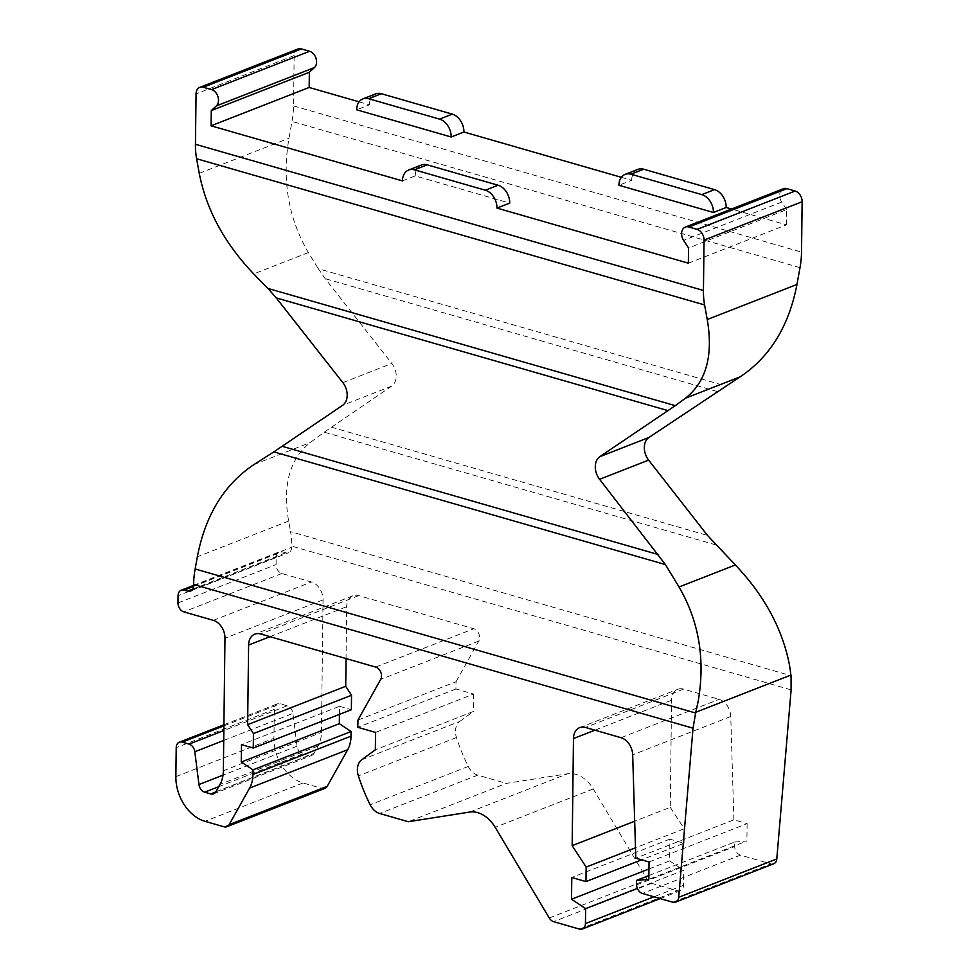 <?xml version="1.0" encoding="UTF-8"?>
<svg xmlns="http://www.w3.org/2000/svg" width="978" height="978" viewBox="0 0 978 978"><rect width="100%" height="100%" fill="white"/><g stroke="black" fill="none" stroke-linecap="round" stroke-linejoin="round"><path stroke-width="0.73" stroke-dasharray="4.89 3.67" d="M649.037 861.973L747.119 823.623L733.879 819.821L635.798 858.158M733.879 819.821L730.762 716.471A15.355 11.174 -111.4 0 0 719.136 699.356L683.561 689.123A15.355 11.174 -111.4 0 0 677.791 689.294A15.355 11.174 -111.4 0 0 671.568 700.199L670.26 807.315L634.685 821.227M670.26 807.315L684.221 828.769L635.48 847.816M648.952 868.953L669.6 860.872L669.869 839.161L684.05 843.244L641.605 859.833M684.05 843.244L684.221 828.769M669.869 839.161L571.788 877.498M669.6 860.872L683.72 870.261L637.35 888.391M660.174 898.586L680.419 890.665A7.677 5.587 68.6 0 0 683.536 885.224L683.72 870.261M680.419 890.665A7.677 5.587 68.6 0 1 677.534 890.762L651.727 883.33A7.677 5.587 68.6 0 1 647.363 879.674L593.255 788.953A30.709 22.347 -111.4 0 0 567.717 773.745L506.384 783.39L408.303 821.728M361.75 759.735L459.831 721.397A15.355 11.174 68.6 0 0 455.479 731.275A15.355 11.174 68.6 0 0 456.469 737.559A153.558 111.761 68.6 0 0 468.242 766.446A15.355 11.174 68.6 0 0 477.716 775.138L506.384 783.39M459.831 721.397L473.45 711.446L375.356 749.796M357.936 720.077L456.029 681.739L455.931 688.977L473.658 694.074L375.576 732.424M473.658 694.074L473.45 711.446M455.931 688.977L357.85 727.314M456.029 681.739L478.768 641.079A7.677 5.587 -111.4 0 0 473.78 628.744L358.681 595.614A15.355 11.174 -111.4 0 0 352.911 595.785A15.355 11.174 -111.4 0 0 346.689 606.69L346.053 658.561M339.439 714.38L339.549 706.324L241.456 744.661M339.549 706.324L351.359 709.722M324.965 788.366A7.677 5.587 68.6 0 1 322.08 788.451L303.046 782.975A38.386 27.934 68.6 0 1 273.95 738.28L274.305 709.331A7.677 5.587 68.6 0 1 277.41 703.879A7.677 5.587 68.6 0 1 280.295 703.793L287.153 705.761A7.677 5.587 68.6 0 1 292.899 713.427L297.043 746.19A7.677 5.587 -111.4 0 0 302.789 753.842L308.791 755.566A7.677 5.587 -111.4 0 0 311.676 755.481A7.677 5.587 -111.4 0 0 313.95 753.427L318.094 746.006A30.709 22.347 -111.4 0 0 321.444 732.436L323.058 599.893A15.355 11.174 -111.4 0 0 311.42 582.008L281.884 573.511A7.677 5.587 68.6 0 1 276.077 564.575L276.163 557.338A7.677 5.587 68.6 0 1 279.268 551.885A7.677 5.587 68.6 0 1 282.153 551.8L285.698 552.814A7.677 5.587 -111.4 0 0 288.583 552.729A7.677 5.587 -111.4 0 0 291.688 547.277L291.713 546.127A61.418 36.809 -73.9 0 0 290.552 531.665L791.031 675.712M715.786 544.88L324.231 432.19L310.197 442.582C289.684 458.939 282.495 485.112 288.632 521.103L290.552 531.665M324.231 432.19L391.64 386.163A15.355 11.174 -111.4 0 0 396.237 376.114A15.355 11.174 -111.4 0 0 391.885 363.474L325.246 278.706L318.278 268.718L725.664 385.968M297.874 49.01A9.218 6.699 68.6 0 0 294.146 55.55L293.534 105.917A61.418 36.809 -73.9 0 1 292.006 121.431L288.962 138.24C281.86 180.184 288.327 218.29 308.388 252.556L318.278 268.718M688.353 263.18L786.446 224.842L731.544 209.035M402.459 180.893L415.222 175.906L509.721 203.118M359.097 101.834L369.415 104.805L356.664 109.793M621.36 177.324L631.678 180.294L618.927 185.282M786.446 224.842L786.63 209.622L688.549 247.96M786.63 209.622L781.691 202.03A9.218 6.699 68.6 0 1 779.686 195.294A9.218 6.699 68.6 0 1 783.427 188.754M631.678 180.294A15.355 11.174 68.6 0 1 637.9 169.39M369.415 104.805A15.355 11.174 68.6 0 1 375.638 93.912M415.222 175.906A15.355 11.174 68.6 0 1 421.445 165.013M773.708 863.77A7.677 5.587 68.6 0 1 770.823 863.855L740.505 855.127A7.677 5.587 68.6 0 1 734.686 846.581L734.551 842.058L648.866 875.554M734.551 842.058L746.911 840.994L648.817 879.344M747.119 823.623L746.911 840.994M730.762 716.471L632.68 754.82M621.042 737.705L719.136 699.356M683.561 689.123L585.467 727.461M594.881 730.175L671.568 700.199M683.536 885.224L653.927 896.789M579.453 929.1L677.534 890.762M651.727 883.33L553.646 921.667M549.281 918.012L647.363 879.674M593.255 788.953L495.174 827.302M469.636 812.082L567.717 773.745M477.716 775.138L379.635 813.488M468.242 766.446L370.161 804.784M456.469 737.559L358.376 775.909M478.768 641.079L380.686 679.417M375.699 667.082L473.78 628.744M358.681 595.614L260.588 633.964M270.001 636.666L346.689 606.69M223.986 826.789L322.08 788.451M303.046 782.975L204.952 821.312M175.869 776.63L273.95 738.28M274.305 709.331L176.223 747.669M223.901 725.835L280.295 703.793M287.153 705.761L223.852 730.517M223.73 740.456L292.899 713.427M297.043 746.19L223.021 775.126M218.693 786.715L302.789 753.842M308.791 755.566L215.771 791.935M215.869 791.764L313.95 753.427M318.094 746.006L220.013 784.344M223.351 770.786L321.444 732.436M323.058 599.893L224.977 638.231M213.338 620.358L311.42 582.008M281.884 573.511L183.803 611.861M177.984 602.925L276.077 564.575M276.163 557.338L178.069 595.675M193.558 586.433L282.153 551.8M285.698 552.814L192.678 589.184M193.607 585.626L291.688 547.277M288.632 521.103L197.348 556.788M391.64 386.163L342.593 405.332M253.852 464.611L310.197 442.582M342.85 382.642L391.885 363.474M308.388 252.556L253.718 273.926M331.322 427.166L707.534 535.443M717.18 391.506L325.246 278.706M294.146 55.55L196.065 93.888M199.255 173.314L288.962 138.24M781.691 202.03L683.61 240.38M293.534 105.917L801.52 252.128M800.004 267.642L292.006 121.431M672.742 902.205L770.823 863.855M740.505 855.127L642.412 893.476M636.605 884.919L734.686 846.581M791.116 689.869L291.713 546.127M579.709 727.632L677.791 689.294M352.911 595.785L254.83 634.135M223.913 724.796L277.41 703.879M213.583 793.83L311.676 755.481M193.607 585.37L279.268 551.885M190.502 591.079L288.583 552.729"/><path stroke-width="1.47" d="M648.866 875.554L636.47 880.408L648.817 879.344L649.037 861.973L635.798 858.158L632.68 754.82A15.355 11.174 68.6 0 0 621.042 737.705L585.467 727.461A15.355 11.174 68.6 0 0 579.709 727.632A15.355 11.174 68.6 0 0 573.475 738.537L572.167 845.652L586.14 867.107L585.956 881.581L571.788 877.498L571.519 899.222L585.626 908.611L585.443 923.562A7.677 5.587 -111.4 0 1 582.338 929.014L660.174 898.586M247.63 724.649L345.711 686.299L351.53 695.248L253.449 733.586L247.63 724.649L248.608 645.028A15.355 11.174 68.6 0 1 254.83 634.135A15.355 11.174 68.6 0 1 260.588 633.964L375.699 667.082A7.677 5.587 68.6 0 1 380.686 679.417L357.936 720.077L357.85 727.314L375.576 732.424L375.356 749.796L361.75 759.735A15.355 11.174 -111.4 0 0 357.398 769.613A15.355 11.174 -111.4 0 0 358.376 775.909A153.558 111.761 -111.4 0 0 370.161 804.784A15.355 11.174 -111.4 0 0 379.635 813.488L408.303 821.728L469.636 812.082A30.709 22.347 68.6 0 1 495.174 827.302L549.281 918.012A7.677 5.587 -111.4 0 0 553.646 921.667L579.453 929.1A7.677 5.587 -111.4 0 0 582.338 929.014M253.449 733.586L253.278 748.06L241.456 744.661L241.248 762.033L253.009 769.857L252.947 774.503A30.709 22.347 -111.4 0 1 249.61 788.072L347.691 749.723L327.239 786.3A7.677 5.587 68.6 0 1 324.965 788.366L226.872 826.703A7.677 5.587 -111.4 0 0 229.158 824.65L249.61 788.072M195.148 568.964L197.348 556.788C205.319 515.284 224.158 484.55 253.852 464.611L273.852 451.885L665.407 564.575L679.038 586.983C698.928 621.201 705.334 659.196 698.243 700.957L695.615 713.011L195.148 568.964A61.418 36.809 -73.9 0 0 193.62 584.465L193.607 585.626A7.677 5.587 68.6 0 1 190.502 591.079A7.677 5.587 68.6 0 1 187.617 591.164L184.072 590.137A7.677 5.587 -111.4 0 0 181.187 590.235A7.677 5.587 -111.4 0 0 178.069 595.675L177.984 602.925A7.677 5.587 -111.4 0 0 183.803 611.861L213.338 620.358A15.355 11.174 68.6 0 1 224.977 638.231L223.351 770.786A30.709 22.347 68.6 0 1 220.013 784.344L215.869 791.764A7.677 5.587 68.6 0 1 213.583 793.83A7.677 5.587 68.6 0 1 210.71 793.916L204.708 792.192A7.677 5.587 68.6 0 1 198.962 784.527L194.818 751.764A7.677 5.587 -111.4 0 0 189.072 744.111L182.214 742.131A7.677 5.587 -111.4 0 0 179.329 742.216A7.677 5.587 -111.4 0 0 176.223 747.669L175.869 776.63A38.386 27.934 -111.4 0 0 204.952 821.312L223.986 826.789A7.677 5.587 -111.4 0 0 226.872 826.703M636.47 880.408L636.605 884.919A7.677 5.587 -111.4 0 0 642.412 893.476L672.742 902.205A7.677 5.587 -111.4 0 0 675.627 902.119A7.677 5.587 -111.4 0 0 678.708 897.291L693.035 728.207L695.615 713.011M634.685 821.227L572.167 845.652M635.48 847.816L586.14 867.107M641.605 859.833L585.956 881.581M648.952 868.953L571.519 899.222M637.35 888.391L585.626 908.611M345.711 686.299L346.053 658.561M351.53 695.248L351.359 709.722L253.278 748.06M339.439 714.38L339.329 723.683L241.248 762.033M339.329 723.683L351.09 731.52L253.009 769.857M347.691 749.723A30.709 22.347 68.6 0 0 351.029 736.165L351.09 731.52M665.407 564.575L599.6 479.306A15.355 11.174 68.6 0 1 595.284 466.689A15.355 11.174 68.6 0 1 599.905 456.628L675.285 405.662L267.899 288.412L276.212 297.874L342.85 382.642A15.355 11.174 68.6 0 1 347.19 395.295A15.355 11.174 68.6 0 1 342.593 405.332L273.852 451.885M675.627 902.119L773.708 863.77A7.677 5.587 68.6 0 0 776.789 858.941L791.116 689.869L791.031 675.712L789.527 665.272C782.51 629.025 764.454 595.59 735.37 564.966L707.534 535.443L648.634 460.125A15.355 11.174 -111.4 0 1 644.319 447.521A15.355 11.174 -111.4 0 1 648.94 437.459L599.905 456.628M267.899 288.412L253.718 273.926C224.475 243.241 206.321 209.708 199.255 173.314L196.602 158.729A61.418 36.809 -73.9 0 1 195.441 144.267L196.065 93.888A9.218 6.699 -111.4 0 1 199.793 87.348A9.218 6.699 -111.4 0 1 203.253 87.238L211.529 89.621A9.218 6.699 -111.4 0 1 218.51 100.355A9.218 6.699 -111.4 0 1 216.358 105.893L314.439 67.555L309.354 72.25L211.272 110.587L216.358 105.893M740.138 376.823C770.004 356.921 788.94 326.126 796.96 284.451L800.004 267.642A61.418 36.809 106.1 0 0 801.52 252.128L802.131 201.749A9.218 6.699 68.6 0 0 795.151 191.028L786.887 188.644A9.218 6.699 68.6 0 0 783.427 188.754L685.333 227.092A9.218 6.699 -111.4 0 1 688.805 226.994L697.07 229.378A9.218 6.699 -111.4 0 1 704.05 240.099L703.439 290.466A61.418 36.809 106.1 0 0 704.588 304.94L707.253 319.525C713.402 355.662 706.153 381.885 685.48 398.205L740.138 376.823L648.94 437.459M685.48 398.205L675.285 405.662M199.793 87.348L297.874 49.01A9.218 6.699 68.6 0 1 301.346 48.9L309.61 51.284A9.218 6.699 68.6 0 1 316.591 62.005A9.218 6.699 68.6 0 1 314.439 67.555M309.354 72.25L309.17 87.47L211.077 125.807L402.459 180.893A15.355 11.174 -111.4 0 1 408.694 169.989A15.355 11.174 -111.4 0 1 414.452 169.817L485.332 190.221A15.355 11.174 -111.4 0 1 496.971 208.094L688.353 263.18L688.549 247.96L683.61 240.38A9.218 6.699 -111.4 0 1 681.605 233.632A9.218 6.699 -111.4 0 1 685.333 227.092M211.272 110.587L211.077 125.807M496.971 208.094L509.721 203.118A15.355 11.174 68.6 0 0 498.083 185.233L485.332 190.221M309.17 87.47L359.097 101.834M451.176 136.993A15.355 11.174 -111.4 0 0 439.538 119.12L368.657 98.717A15.355 11.174 -111.4 0 0 362.887 98.888A15.355 11.174 -111.4 0 0 356.664 109.793L451.176 136.993L463.927 132.006L621.36 177.324M726.189 207.495L713.439 212.483L618.927 185.282A15.355 11.174 -111.4 0 1 625.15 174.377A15.355 11.174 -111.4 0 1 630.92 174.206L643.671 169.218L714.551 189.622A15.355 11.174 68.6 0 1 726.189 207.495L731.544 209.035M625.15 174.377L637.9 169.39A15.355 11.174 68.6 0 1 643.671 169.218M362.887 98.888L375.638 93.912A15.355 11.174 68.6 0 1 381.408 93.729L452.288 114.133A15.355 11.174 68.6 0 1 463.927 132.006M713.439 212.483A15.355 11.174 -111.4 0 0 701.801 194.61L630.92 174.206M408.694 169.989L421.445 165.013A15.355 11.174 68.6 0 1 427.203 164.83L498.083 185.233M193.62 584.465L693.035 728.207M573.475 738.537L594.881 730.175M653.927 896.789L585.443 923.562M248.608 645.028L270.001 636.666M351.029 736.165L252.947 774.503M327.239 786.3L229.158 824.65M182.214 742.131L223.901 725.835M223.852 730.517L189.072 744.111M194.818 751.764L223.73 740.456M223.021 775.126L198.962 784.527M204.708 792.192L218.693 786.715M215.771 791.935L210.71 793.916M184.072 590.137L193.558 586.433M192.678 589.184L187.617 591.164M599.6 479.306L648.634 460.125M735.37 564.966L679.038 586.983M658.487 554.612L282.287 446.335M276.212 297.874L668.133 410.674M196.602 158.729L704.588 304.94M203.253 87.238L301.346 48.9M309.61 51.284L211.529 89.621M688.805 226.994L786.887 188.644M795.151 191.028L697.07 229.378M704.05 240.099L802.131 201.749M796.96 284.451L707.253 319.525M714.551 189.622L701.801 194.61M452.288 114.133L439.538 119.12M368.657 98.717L381.408 93.729M703.439 290.466L195.441 144.267M414.452 169.817L427.203 164.83M695.81 712.241L790.957 675.052M776.789 858.941L678.708 897.291M179.329 742.216L223.913 724.796M181.187 590.235L193.607 585.37"/></g></svg>
